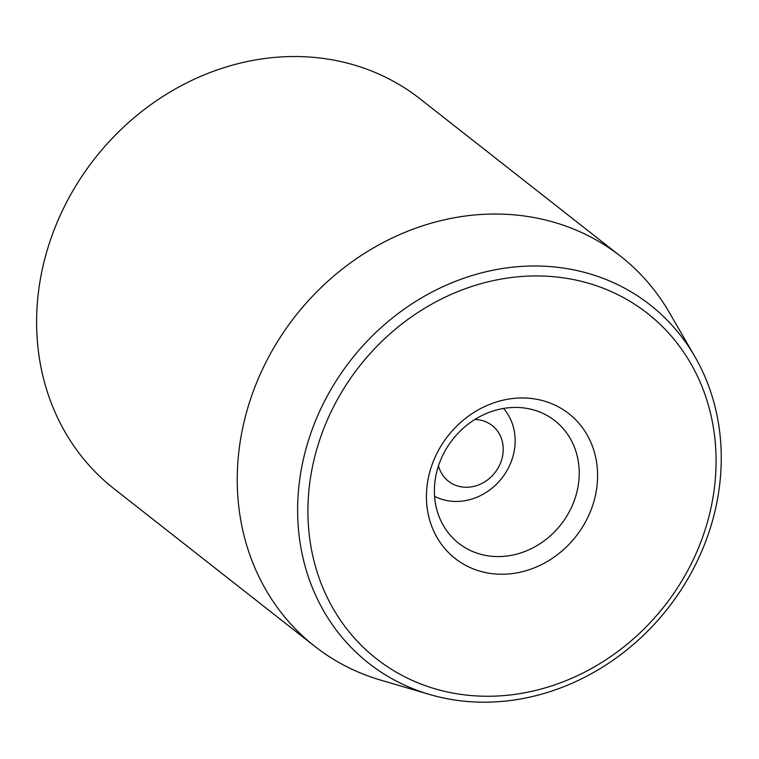 <?xml version="1.0" encoding="UTF-8"?>
<svg xmlns="http://www.w3.org/2000/svg" width="759" height="759" viewBox="0 0 759 759"><rect width="100%" height="100%" fill="white"/><g stroke="black" fill="none" stroke-linecap="round" stroke-linejoin="round"><path stroke-width="1.14" d="M578.794 481.168A77.892 68.832 -51.9 0 1 532.856 547.884A77.892 68.832 -51.9 0 1 458.702 543.273A77.892 68.832 -51.9 0 1 452.649 439.508A77.892 68.832 -51.9 0 1 554.895 420.742A77.892 68.832 -51.9 0 1 578.794 481.168M597.096 485.105A92.048 81.346 128.1 0 0 477.487 410.287A92.048 81.346 128.1 0 0 461.444 562.912A92.048 81.346 128.1 0 0 597.096 485.105M309.112 488.483A219.503 193.991 -51.9 0 1 632.589 302.936A219.503 193.991 -51.9 0 1 594.335 666.886A219.503 193.991 -51.9 0 1 309.112 488.483M620.691 256.352L420.05 98.85A247.823 219.019 128.1 0 0 184.114 84.211A247.823 219.019 128.1 0 0 37.95 296.484A247.823 219.019 128.1 0 0 114.002 488.73L314.643 646.232A247.823 219.019 -51.9 0 1 238.592 453.986A247.823 219.019 -51.9 0 1 384.766 241.713A247.823 219.019 -51.9 0 1 620.691 256.352A247.823 219.019 -51.9 0 1 669.334 312.518L694.817 356.521A227.814 201.334 128.1 0 0 467.715 276.931A227.814 201.334 128.1 0 0 298.866 486.557A227.814 201.334 128.1 0 0 429.547 694.457A227.814 201.334 128.1 0 0 720.016 481.614A227.814 201.334 128.1 0 0 694.817 356.521M429.547 694.457L380.752 680.14A247.823 219.019 -51.9 0 1 314.643 646.232M474.878 419.48A35.407 31.29 -51.9 0 1 503.226 449.556A35.407 31.29 -51.9 0 1 474.422 486.253A35.407 31.29 -51.9 0 1 438.474 465.855M503.549 408.456A56.65 50.066 -51.9 0 1 501.87 478.142A56.65 50.066 -51.9 0 1 434.575 496.32"/></g></svg>
